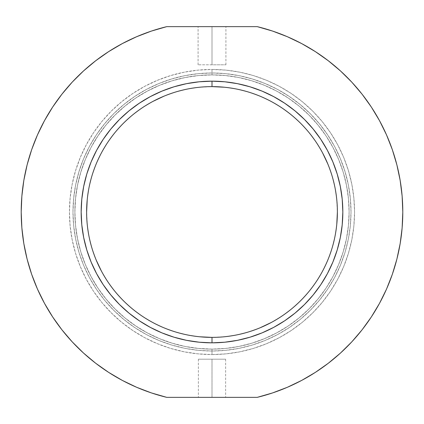 <?xml version="1.0" encoding="UTF-8"?>
<svg xmlns="http://www.w3.org/2000/svg" width="424" height="424" viewBox="0 0 424 424"><rect width="100%" height="100%" fill="white"/><g stroke="black" fill="none" stroke-linecap="round" stroke-linejoin="round"><path stroke-width="0.32" stroke-dasharray="2.12 1.59" d="M212 349.106A137.106 137.106 0 0 1 74.894 212A137.106 137.106 0 0 1 212 74.894L212 69.446A142.554 142.554 0 0 0 69.446 212A142.554 142.554 0 0 0 212 354.554L212 349.106A137.106 137.106 0 0 1 74.894 212A137.106 137.106 0 0 1 212 74.894A137.106 137.106 0 0 0 74.894 212A137.106 137.106 0 0 0 212 349.106L198.559 348.443L185.251 346.472L172.202 343.202L159.535 338.665L147.372 332.914L135.828 325.998L125.022 317.984L115.052 308.948L106.016 298.978L98.002 288.172L91.086 276.628L85.335 264.465L80.799 251.798L77.528 238.749L75.557 225.441L74.894 212L75.557 198.559L77.528 185.251L80.799 172.202L85.335 159.535L91.086 147.372L98.002 135.828L106.016 125.022L115.052 115.052L125.022 106.016L135.828 98.002L147.372 91.086L159.535 85.335L172.202 80.799L185.251 77.528L198.559 75.557L212 74.894L225.441 75.557L238.749 77.528L251.798 80.799L264.465 85.335L276.628 91.086L288.172 98.002L298.978 106.016L308.948 115.052L317.984 125.022L325.998 135.828L332.914 147.372L338.665 159.535L343.202 172.202L346.472 185.251L348.443 198.559L349.106 212L348.443 225.441L346.472 238.749L343.202 251.798L338.665 264.465L332.914 276.628L325.998 288.172L317.984 298.978L308.948 308.948L298.978 317.984L288.172 325.998L276.628 332.914L264.465 338.665L251.798 343.202L238.749 346.472L225.441 348.443L212 349.106A137.106 137.106 0 0 0 349.106 212A137.106 137.106 0 0 0 212 74.894A137.106 137.106 0 0 1 349.106 212A137.106 137.106 0 0 1 212 349.106L212 354.554L225.971 353.87L239.809 351.814L253.382 348.417L266.553 343.705L279.199 337.721L291.198 330.529L302.434 322.198L312.801 312.801L322.198 302.434L330.529 291.198L337.721 279.199L343.705 266.553L348.417 253.382L351.814 239.809L353.87 225.971L354.554 212L353.87 198.029L351.814 184.191L348.417 170.618L343.705 157.447L337.721 144.801L330.529 132.802L322.198 121.566L312.801 111.199L302.434 101.802L291.198 93.471L279.199 86.279L266.553 80.295L253.382 75.583L239.809 72.186L225.971 70.13L212 69.446L198.029 70.13L184.191 72.186L170.618 75.583L157.447 80.295L144.801 86.279L132.802 93.471L121.566 101.802L111.199 111.199L101.802 121.566L93.471 132.802L86.279 144.801L80.295 157.447L75.583 170.618L72.186 184.191L70.13 198.029L69.446 212L70.13 225.971L72.186 239.809L75.583 253.382L80.295 266.553L86.279 279.199L93.471 291.198L101.802 302.434L111.199 312.801L121.566 322.198L132.802 330.529L144.801 337.721L157.447 343.705L170.618 348.417L184.191 351.814L198.029 353.87L212 354.554A142.554 142.554 0 0 0 354.554 212A142.554 142.554 0 0 0 212 69.446L212 74.894A137.106 137.106 0 0 1 349.106 212A137.106 137.106 0 0 1 212 349.106M212 64.814L198.082 64.814L212 64.814L212 26.654L212 64.814L198.082 64.814L225.918 64.814L212 64.814L212 26.654L198.082 26.654L225.918 26.654L212 26.654L212 64.814L225.918 64.814L212 64.814M212 359.186L198.374 359.186L212 359.186L212 397.346L212 359.186L198.374 359.186L225.626 359.186L212 359.186L212 397.346L198.374 397.346L225.626 397.346L212 397.346L212 359.186L225.626 359.186L212 359.186M212 86.618A125.382 125.382 0 0 0 86.618 212A125.382 125.382 0 0 0 212 337.382A125.382 125.382 0 0 0 337.382 212A125.382 125.382 0 0 0 212 86.618L199.709 87.222L187.541 89.024L175.605 92.019L164.019 96.163L152.894 101.421L142.342 107.749L132.458 115.079L123.342 123.342L115.079 132.458L107.749 142.342L101.421 152.894L96.163 164.019L92.019 175.605L89.024 187.541L87.222 199.709L86.618 212L87.222 224.291L89.024 236.459L92.019 248.395L96.163 259.981L101.421 271.106L107.749 281.658L115.079 291.542L123.342 300.658L132.458 308.921L142.342 316.251L152.894 322.579L164.019 327.837L175.605 331.981L187.541 334.976L199.709 336.778L212 337.382L224.291 336.778L236.459 334.976L248.395 331.981L259.981 327.837L271.106 322.579L281.658 316.251L291.542 308.921L300.658 300.658L308.921 291.542L316.251 281.658L322.579 271.106L327.837 259.981L331.981 248.395L334.976 236.459L336.778 224.291L337.382 212L336.778 199.709L334.976 187.541L331.981 175.605L327.837 164.019L322.579 152.894L316.251 142.342L308.921 132.458L300.658 123.342L291.542 115.079L281.658 107.749L271.106 101.421L259.981 96.163L248.395 92.019L236.459 89.024L224.291 87.222L212 86.618L199.709 87.222L187.541 89.024L175.605 92.019L164.019 96.163L175.605 92.019L187.541 89.024L199.709 87.222L212 86.618L224.291 87.222L236.459 89.024L224.291 87.222M287.355 387.287L272.531 392.942L257.283 397.346A190.8 190.8 0 0 0 257.283 26.654L166.717 26.654A190.8 190.8 0 0 0 166.717 397.346L257.283 397.346L166.717 397.346M151.469 392.942L136.645 387.287L122.335 380.418L108.65 372.383L95.681 363.241L83.512 353.054L72.234 341.887M61.925 329.824L52.655 316.945L44.483 303.34L37.471 289.104M31.699 274.418L27.115 259.128L23.834 243.604L21.863 227.858M23.813 180.518L27.115 164.872L31.699 149.582M37.471 134.896L44.483 120.66M83.512 70.946L95.681 60.759M136.645 36.713L151.469 31.058L166.717 26.654L257.283 26.654M272.531 31.058L287.355 36.713L301.665 43.582L315.35 51.617L328.319 60.759L340.488 70.946M362.075 94.176L371.344 107.055L379.517 120.66L386.529 134.896M392.301 149.582L396.885 164.872L400.166 180.396L402.138 196.142M400.187 243.482L396.885 259.128L392.301 274.418M386.529 289.104L379.517 303.34M340.488 353.054L328.319 363.241M212 397.346L225.626 397.346L212 397.346M212 26.654L225.918 26.654L212 26.654M351.014 212A139.014 139.014 0 0 0 212 72.986A139.014 139.014 0 0 0 72.986 212A139.014 139.014 0 0 1 212 72.986A139.014 139.014 0 0 1 351.014 212L350.341 225.626L348.343 239.12L345.025 252.354L340.43 265.196L334.6 277.529L327.582 289.232L319.458 300.187L310.294 310.294L300.187 319.458L289.232 327.582L277.529 334.6L265.196 340.43L252.354 345.025L239.12 348.343L225.626 350.341L212 351.014L198.374 350.341L184.88 348.343L171.646 345.025L158.804 340.43L146.471 334.6L134.768 327.582L123.813 319.458L113.706 310.294L104.543 300.187L96.418 289.232L89.4 277.529L83.57 265.196L78.975 252.354L75.657 239.12L73.659 225.626L72.986 212L73.659 198.374L75.657 184.88L78.975 171.646L83.57 158.804L89.4 146.471L96.418 134.768L104.543 123.813L113.706 113.706L123.813 104.543L134.768 96.418L146.471 89.4L158.804 83.57L171.646 78.975L184.88 75.657L198.374 73.659L212 72.986L225.626 73.659L239.12 75.657L252.354 78.975L265.196 83.57L277.529 89.4L289.232 96.418L300.187 104.543L310.294 113.706L319.458 123.813L327.582 134.768L334.6 146.471L340.43 158.804L345.025 171.646L348.343 184.88L350.341 198.374L351.014 212L350.341 198.374L348.343 184.88L345.025 171.646L340.43 158.804L334.6 146.471L327.582 134.768L319.458 123.813L310.294 113.706L300.187 104.543L289.232 96.418L277.529 89.4L265.196 83.57L252.354 78.975L239.12 75.657L225.626 73.659L212 72.986L198.374 73.659L184.88 75.657L171.646 78.975L158.804 83.57L146.471 89.4L134.768 96.418L123.813 104.543L113.706 113.706L104.543 123.813L96.418 134.768L89.4 146.471L83.57 158.804L78.975 171.646L75.657 184.88L73.659 198.374L72.986 212L73.659 225.626L75.657 239.12L78.975 252.354L83.57 265.196L89.4 277.529L96.418 289.232L104.543 300.187L113.706 310.294L123.813 319.458L134.768 327.582L146.471 334.6L158.804 340.43L171.646 345.025L184.88 348.343L198.374 350.341L212 351.014L225.626 350.341L239.12 348.343L252.354 345.025L265.196 340.43L277.529 334.6L289.232 327.582L300.187 319.458L310.294 310.294L319.458 300.187L327.582 289.232L334.6 277.529L340.43 265.196L345.025 252.354L348.343 239.12L350.341 225.626L351.014 212A139.014 139.014 0 0 1 212 351.014A139.014 139.014 0 0 1 72.986 212A139.014 139.014 0 0 0 212 351.014A139.014 139.014 0 0 0 351.014 212M337.382 212A125.382 125.382 0 0 1 212 337.382A125.382 125.382 0 0 1 86.618 212A125.382 125.382 0 0 0 212 337.382A125.382 125.382 0 0 0 337.382 212L336.778 199.709L334.976 187.541L331.981 175.605L327.837 164.019L331.981 175.605L334.976 187.541L336.778 199.709L337.382 212A125.382 125.382 0 0 0 212 86.618A125.382 125.382 0 0 0 86.618 212L87.222 224.291L89.024 236.459L92.019 248.395L96.163 259.981L92.019 248.395L89.024 236.459L87.222 224.291L86.618 212A125.382 125.382 0 0 1 212 86.618A125.382 125.382 0 0 1 337.382 212L336.778 224.291L334.976 236.459L336.778 224.291M322.579 152.894L316.251 142.342L308.921 132.458L300.658 123.342L291.542 115.079L281.658 107.749L271.106 101.421L259.981 96.163L248.395 92.019L236.459 89.024L248.395 92.019L259.981 96.163L271.106 101.421L281.658 107.749L291.542 115.079L300.658 123.342L308.921 132.458L316.251 142.342L322.579 152.894L327.837 164.019M152.894 101.421L142.342 107.749L132.458 115.079L123.342 123.342L115.079 132.458L107.749 142.342L101.421 152.894L96.163 164.019L92.019 175.605L89.024 187.541L87.222 199.709L89.024 187.541L92.019 175.605L96.163 164.019L101.421 152.894L107.749 142.342L115.079 132.458L123.342 123.342L132.458 115.079L142.342 107.749L152.894 101.421L164.019 96.163M101.421 271.106L107.749 281.658L115.079 291.542L123.342 300.658L132.458 308.921L142.342 316.251L152.894 322.579L164.019 327.837L175.605 331.981L187.541 334.976L199.709 336.778L187.541 334.976L175.605 331.981L164.019 327.837L152.894 322.579L142.342 316.251L132.458 308.921L123.342 300.658L115.079 291.542L107.749 281.658L101.421 271.106L96.163 259.981M212 337.382L224.291 336.778L236.459 334.976L248.395 331.981L259.981 327.837L248.395 331.981L236.459 334.976L224.291 336.778L212 337.382L199.709 336.778M271.106 322.579L281.658 316.251L291.542 308.921L300.658 300.658L308.921 291.542L316.251 281.658L322.579 271.106L327.837 259.981L331.981 248.395L334.976 236.459L331.981 248.395L327.837 259.981L322.579 271.106L316.251 281.658L308.921 291.542L300.658 300.658L291.542 308.921L281.658 316.251L271.106 322.579L259.981 327.837M86.618 212L87.222 199.709M198.082 64.814L198.082 26.654M198.374 359.186L198.374 397.346M225.626 359.186L225.626 397.346M225.918 64.814L225.918 26.654"/><path stroke-width="0.64" d="M212 86.618A125.382 125.382 0 0 0 86.618 212A125.382 125.382 0 0 0 212 337.382L212 342.836A130.836 130.836 0 0 1 81.164 212A130.836 130.836 0 0 1 212 81.164L212 86.618A125.382 125.382 0 0 1 337.382 212A125.382 125.382 0 0 1 212 337.382A125.382 125.382 0 0 1 86.618 212A125.382 125.382 0 0 1 212 86.618L212 81.164L224.826 81.795L237.525 83.682L249.98 86.798L262.069 91.123L273.676 96.614L284.69 103.218L294.998 110.865L304.512 119.489L313.135 129.002L320.783 139.311L327.386 150.324L332.877 161.931L337.202 174.02L340.318 186.475L342.205 199.174L342.836 212L342.205 224.826L340.318 237.525L337.202 249.98L332.877 262.069L327.386 273.676L320.783 284.69L313.135 294.998L304.512 304.512L294.998 313.135L284.69 320.783L273.676 327.386L262.069 332.877L249.98 337.202L237.525 340.318L224.826 342.205L212 342.836L199.174 342.205L186.475 340.318L174.02 337.202L161.931 332.877L150.324 327.386L139.311 320.783L129.002 313.135L119.489 304.512L110.865 294.998L103.218 284.69L96.614 273.676L91.123 262.069L86.798 249.98L83.682 237.525L81.795 224.826L81.164 212L81.795 199.174L83.682 186.475L86.798 174.02L91.123 161.931L96.614 150.324L103.218 139.311L110.865 129.002L119.489 119.489L129.002 110.865L139.311 103.218L150.324 96.614L161.931 91.123L174.02 86.798L186.475 83.682L199.174 81.795L212 81.164A130.836 130.836 0 0 1 342.836 212A130.836 130.836 0 0 1 212 342.836L212 337.382A125.382 125.382 0 0 0 337.382 212A125.382 125.382 0 0 0 212 86.618L224.291 87.222M272.531 31.058L257.283 26.654A190.8 190.8 0 0 1 257.283 397.346L272.531 392.942L287.355 387.287L301.665 380.418L315.35 372.383L328.319 363.241L340.488 353.054L351.766 341.887L362.075 329.824L371.344 316.945L379.517 303.34L386.529 289.104L392.333 274.333L396.885 259.128L400.166 243.604L402.138 227.858L402.8 212L402.138 196.142L400.166 180.396L396.885 164.872L392.333 149.667L386.529 134.896L379.517 120.66L371.344 107.055L362.075 94.176L351.766 82.113L340.488 70.946L328.319 60.759L315.35 51.617L301.665 43.582L287.355 36.713L272.531 31.058L257.283 26.654L166.717 26.654L151.469 31.058L136.645 36.713L122.335 43.582L108.65 51.617L95.681 60.759L83.512 70.946L72.234 82.113L61.925 94.176L52.655 107.055L44.483 120.66L37.471 134.896L31.668 149.667L27.115 164.872L23.834 180.396L21.863 196.142L21.2 212L21.863 227.858L23.834 243.604L27.115 259.128L31.668 274.333L37.471 289.104L44.483 303.34L52.655 316.945L61.925 329.824L72.234 341.887L83.512 353.054L95.681 363.241L108.65 372.383L122.335 380.418L136.645 387.287L151.469 392.942L166.717 397.346L257.283 397.346L166.717 397.346L151.469 392.942M259.981 327.837L271.106 322.579M336.778 224.291L337.382 212M327.837 164.019L322.579 152.894M164.019 96.163L152.894 101.421M87.222 199.709L86.618 212M96.163 259.981L101.421 271.106M199.709 336.778L212 337.382M72.234 341.887L61.925 329.824M37.471 289.104L31.668 274.333M21.863 227.858L21.2 212L21.863 196.142L23.834 180.396M31.668 149.667L37.471 134.896M44.483 120.66L52.655 107.055L61.925 94.176L72.234 82.113L83.512 70.946M95.681 60.759L108.65 51.617L122.335 43.582L136.645 36.713M340.488 70.946L351.766 82.113L362.075 94.176M386.529 134.896L392.333 149.667M402.138 196.142L402.8 212L402.138 227.858L400.166 243.604M392.333 274.333L386.529 289.104M379.517 303.34L371.344 316.945L362.075 329.824L351.766 341.887L340.488 353.054M328.319 363.241L315.35 372.383L301.665 380.418L287.355 387.287M166.717 397.346A190.8 190.8 0 0 1 166.717 26.654L257.283 26.654"/></g></svg>
